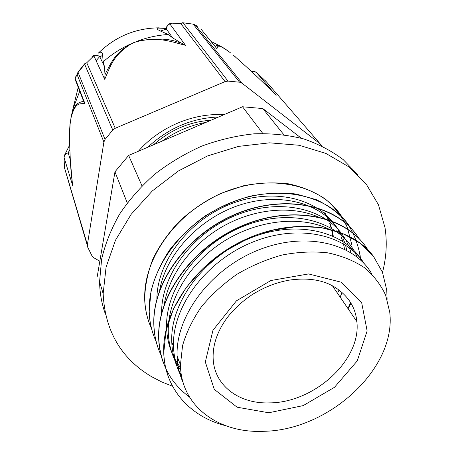 <?xml version="1.0" encoding="UTF-8"?>
<svg xmlns="http://www.w3.org/2000/svg" width="454" height="454" viewBox="0 0 454 454"><rect width="100%" height="100%" fill="white"/><g stroke="black" fill="none" stroke-linecap="round" stroke-linejoin="round"><path stroke-width="0.68" d="M225.513 425.653C190.22 416.789 164.592 388.8 163.815 352.446L165.965 330.938L173.417 309.021L185.992 287.802L203.148 268.359L224.004 251.737L247.509 238.838L272.36 230.28L297.234 226.489L320.836 227.499L341.981 233.118L359.733 242.901L373.381 256.169L382.433 272.196L386.751 290.106L387.109 299.351M189.46 397.017C170.312 382.881 160.08 363.353 158.764 338.434C157.044 295.344 194.113 245.188 244.797 224.94C295.452 204.396 348.28 217.318 367.973 249.995M161.011 355.09C156.647 345.88 154.281 335.846 153.917 325.002C152.101 282.473 188.217 233.305 237.782 213.499C287.314 193.472 339.297 206.241 358.949 238.537M156.17 341.561C151.948 332.51 149.638 322.698 149.241 312.114C147.397 270.158 182.542 221.898 231.069 202.552C279.511 182.968 330.671 195.64 350.284 227.522M360.136 255.437L360.527 259.938M351.016 303.266L348.099 308.76M151.596 328.753C147.471 319.815 145.195 310.139 144.764 299.736C142.857 258.354 177.128 210.94 224.634 192.048C272.071 172.872 322.374 185.476 341.976 216.933M168.139 376.213C165.438 368.659 163.962 360.641 163.712 352.156C162.243 309.98 197.45 260.675 246.953 238.776C296.394 216.62 349.886 225.638 372.808 255.432M163.082 362.014C160.404 354.517 158.934 346.567 158.667 338.162C157.061 296.49 191.497 248.043 239.962 226.694C288.404 205.123 340.977 214.26 363.654 243.866M158.157 348.167C155.529 340.801 154.088 332.986 153.821 324.741C152.13 283.591 185.714 236.052 233.146 215.179C280.544 194.153 332.243 203.279 354.744 232.596M153.497 335.012C150.887 327.72 149.44 320.002 149.15 311.864L150.995 291.207C154.644 277.105 160.818 263.394 169.512 250.08C179.5 237.289 191.333 225.939 205.009 216.036C219.452 207.211 234.587 200.572 250.421 196.105C266.282 193.041 281.559 192.354 296.263 194.045L316.398 199.72C328.463 205.503 338.536 213.028 346.612 222.295C353.394 232.34 357.848 243.316 359.965 255.222M149.048 322.488C146.455 315.235 145.002 307.568 144.678 299.492C144.928 285.958 147.732 272.281 153.1 258.479C159.893 244.899 168.905 232.249 180.13 220.531C192.394 209.623 205.957 200.577 220.82 193.387L243.753 185.714C259.308 182.746 274.318 182.133 288.772 183.87C302.568 186.912 314.77 191.985 325.382 199.102C334.876 207.177 342.18 216.598 347.299 227.358L351.765 244.541M337.555 293.312L338.996 290.089M344.575 249.15L343.44 243.804M342.725 241.284L341.067 236.551M340.114 234.304L338.043 230.116M336.891 228.101C320.025 199.249 275.272 187.037 232.198 203.426C189.08 219.56 156.681 261.725 156.874 299.612M351.107 252.782L349.421 247.793M348.462 245.455L346.311 241.04M345.136 238.957C328.174 209.498 282.133 197.291 237.907 214.504C193.62 231.5 160.705 275.107 161.63 313.623M357.15 257.055L354.937 252.407M353.734 250.262C336.641 220.162 289.215 207.943 243.713 226.12C198.182 244.082 164.762 289.323 166.624 328.441C167.293 343.406 171.935 356.452 180.55 367.57M362.678 262.003C345.585 231.551 297.387 219.186 250.858 237.839C204.3 256.204 169.978 302.347 171.76 341.987C172.242 354.262 175.46 365.311 181.401 375.14M371.928 274.176C354.863 243.361 305.82 230.961 258.269 250.086C210.645 268.921 175.454 315.944 177.105 356.123C177.44 365.623 179.449 374.442 183.127 382.586M206.048 122.353C190.271 125.242 175.596 131.512 162.016 141.166M218.539 117.013C191.974 118 168.394 128.079 147.8 147.238M210.991 120.236C189.624 121.695 170.466 129.878 153.503 144.798M181.878 377.643C176.742 368.319 173.95 357.985 173.507 346.635C171.839 307.33 205.441 261.51 251.578 242.561C297.642 223.345 346.113 234.315 364.369 263.785M180.737 370.101C173.059 359.369 168.916 346.969 168.309 332.896C167.055 300.775 188.648 263.916 222.903 241.903C257.157 219.906 299.969 215.372 328.531 228.947M356.628 319.52L356.14 320.535M178.842 360.68L177.23 358.677M164.098 305.446C168.468 275.408 191.389 244.212 223.067 226.296C254.762 208.42 292.314 205.367 318.577 217.12M350.601 302.58L347.968 308.572M159.57 290.946C165.455 254.575 199.317 218.079 240.013 204.958C280.714 191.747 321.483 203.347 338.361 229.69M339.603 231.682L341.834 235.785M342.866 237.981L344.7 242.612M345.494 245.075L346.811 250.296M342.083 292.603L340.108 297.058M97.258 276.429L114.964 171.828L127.256 202.921M283.818 134.696L262.798 108.557L301.399 138.26M141.983 185.868L128.641 155.421L242.527 106.764L262.798 133.453M262.798 108.557L242.527 106.764M263.422 431.3C328.469 430.574 396.717 368.529 389.731 312.142L385.645 295.191C380.724 284.613 373.58 275.379 364.21 267.497C353.666 260.596 341.47 255.704 327.635 252.827C313.107 251.244 297.966 251.964 282.223 254.995C266.481 259.348 251.408 265.772 237.005 274.267C223.345 283.784 211.49 294.623 201.434 306.791C192.678 319.434 186.384 332.379 182.565 345.619L180.448 364.908C180.862 406.285 218.783 433.439 263.422 431.3M332.64 235.558L331.755 230.564M331.153 228.056L329.723 223.317M328.9 221.087L327.067 216.83M324.78 212.62L326.086 214.856L324.979 212.83M269.313 402.891C314.083 402.948 361.418 360.056 356.867 321.608C355.624 308.947 349.858 298.601 339.581 290.577C327.062 280.515 310.059 277.071 288.579 280.226C276.463 282.689 266.56 286.02 252.878 294.186C242.362 301.15 233.674 309.151 226.818 318.197C217.364 331.341 212.807 344.569 213.136 357.883C213.749 385.315 238.832 403.986 269.313 402.891M128.641 155.421L114.964 171.828M336.862 231.773L336.692 230.802M223.901 114.72C193.296 112.723 159.235 127.177 138.322 151.29M225.071 81.612L227.97 81.084L183.115 22.972L180.618 23.398L225.071 81.612L115.242 128.272L86.748 62.748L84.643 63.781L84.648 64.258L112.768 130.031L115.242 128.272M104.987 74.751L104.721 79.325C109.936 67.799 112.376 55.831 130.61 44.254L133.635 42.653L136.977 41.586C158.917 36.309 171.538 41.921 185.493 45.321L169.875 23.943L180.618 23.398L182.565 22.728L193.194 24.153L182.843 22.745M197.831 26.394L193.194 24.153L239.587 82.214L242.101 83.264L195.402 25.123L192.95 23.949M170.999 23.29C167.957 23.903 166.414 25.821 166.374 29.05C166.516 26.701 167.679 24.998 169.875 23.943L171.459 23.268M77.174 91.549L78.202 87.282M93.291 55.859L92.014 56.551L93.847 55.797L104.721 79.325M98.297 53.169C115.327 36.604 135.491 28.159 158.781 27.83M265.425 80.738L320.28 143.98L242.101 83.264M215.173 46.563L216.938 48.748C217.858 46.91 216.388 42.778 228.754 51.54L230.899 53.152L228.6 51.393M103.892 142.074L105.027 139.452L78.116 72.453L77.174 74.757L103.892 142.074L87.384 244.695L64.156 166.573M78.071 72.033L75.228 78.548L76.039 75.971M71.999 179.671L72.765 185.822C70.205 168.286 69.303 147.862 70.052 124.544L70.96 118.153C75.228 101.27 80.188 104.114 84.943 103.58L83.405 101.299M99.835 261.232L93.802 257.753L92.048 256.011L87.667 247.112L87.384 244.695M64.814 168.962L64.451 167.719M64.139 157.68L72.765 185.822M320.28 143.98L321.648 145.882M251.783 71.709L254.161 71.443L256.402 72.464M215.44 46.223L215.207 46.558M228.754 51.54L228.368 51.217C217.511 43.402 217.052 45.434 215.406 46.195M216.938 48.748L200.884 28.937M255.182 71.709L251.624 71.562M235.598 57.062L233.481 55.286C250.035 69.831 264.256 83.201 276.14 95.391L273.376 92.65M222.023 47.012L211.031 41.462M106.066 72.407L105.005 74.745L104.448 66.517L103.154 61.835L102.644 55.286C102.564 52.289 101.214 51.495 98.586 52.902C115.464 36.615 135.4 28.267 158.395 27.847C155.075 29.067 158.645 29.856 160.466 31.048L166.374 29.05L172.633 37.875L180.908 42.818L178.087 42.12C167.736 38.306 154.048 38.04 137.012 41.303L136.977 41.586M103.154 61.835C111.298 54.611 120.35 48.709 130.304 44.117C114.68 53.419 111.009 63.259 106.043 72.413M185.493 45.321L180.913 42.818M130.61 44.254L137.012 41.303C147.238 37.438 157.663 35.168 168.292 34.498L160.466 31.048M239.587 82.214L227.97 81.084M70.052 124.544L70.96 118.153M87.327 245.552L64.173 166.783L64.133 157.044C64.553 154.945 65.898 153.548 68.168 152.867L65.921 153.583L64.502 155.245L64.065 157.226L64.491 168.196M83.4 101.327L82.463 101.463C78.587 103.013 74.416 102.774 70.938 117.682L72.895 109.079L79.734 91.231M112.768 130.031L105.027 139.452M69.507 132.103L69.984 124.39M172.633 37.875L168.292 34.498M77.197 91.458L77.288 91.021M335.387 287.473L334.683 289.113M333.287 236.137L332.266 230.836M331.613 228.322L330.069 223.561M329.19 221.297L327.186 216.938M382.506 272.372C386.405 257.31 387.245 242.425 385.026 227.721L378.46 204.788L366.208 184.08L348.513 166.635L325.898 153.424L299.209 145.28L269.614 142.828L238.532 146.392L207.552 155.932L178.326 171.01L152.402 190.856L131.115 214.362L115.469 240.251L106.077 267.145L103.154 293.704C104.97 330.853 121.076 358.49 151.477 376.621L161.698 381.928L172.548 386.235M105.47 314.247C101.741 304.049 99.778 293.193 99.585 281.673L101.611 259.228C105.22 243.94 111.219 228.901 119.612 214.112C129.305 199.715 140.973 186.446 154.621 174.302C169.206 163.037 184.954 153.628 201.871 146.075C219.168 139.741 236.602 135.65 254.172 133.805C271.509 133.277 287.978 134.969 303.573 138.879C318.419 143.969 331.636 150.887 343.218 159.632L357.86 174.733M268.74 412.765L303.21 405.609L334.507 387.279L357.241 360.902L367.133 330.926L361.69 302.773L341.033 282.161L308.572 273.932L270.907 280.515L236.449 300.82L212.977 330.223L205.316 361.991L214.277 389.362L237.102 407.204L268.74 412.765M84.592 63.844L78.15 71.925L78.116 72.453L84.648 64.258L86.748 62.748L93.847 55.797C96.157 54.962 98.166 55.343 99.874 56.932C97.304 54.571 94.687 54.446 92.014 56.551M166.368 28.279L158.196 27.859M276.14 95.391L256.238 72.317L266.095 81.51M84.943 103.58L75.228 78.548L75.188 79.49L84.092 102.496M104.448 66.517L99.874 56.932L102.644 55.286M70.262 159.598L68.168 152.867L69.689 149.82M76.913 82.889L75.188 79.49L75.529 76.902M75.392 80.017L75.937 81.419M99.625 56.665L96.112 60.694M163.826 352.44L163.724 352.156M177.117 356.123L180.448 364.908M171.754 341.993L173.513 346.635M332.731 286.247L356.867 321.608M336.891 231.79L336.749 230.927M72.402 183.598L70.342 160.676L69.417 138.544L70.069 123.653M64.723 154.808L69.519 145.303M78.213 87.299L72.895 109.079M166.363 28.46L157.368 28.04M99.585 281.673L103.154 293.704"/></g></svg>
